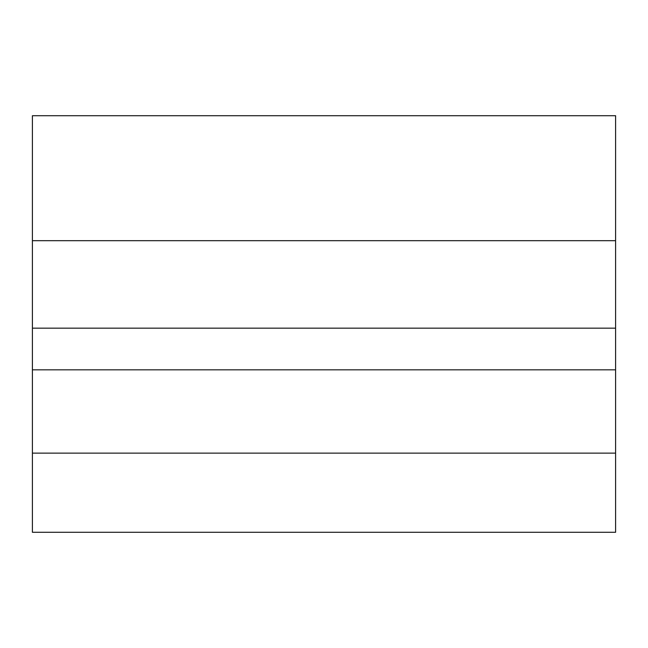 <?xml version="1.0" encoding="UTF-8"?>
<svg xmlns="http://www.w3.org/2000/svg" width="648" height="648" viewBox="0 0 648 648"><rect width="100%" height="100%" fill="white"/><g stroke="black" fill="none" stroke-linecap="round" stroke-linejoin="round"><path stroke-width="0.97" d="M32.4 532.283L615.6 532.283L615.6 453.138L32.4 453.138L32.4 532.283M32.4 240.683L615.6 240.683L615.6 115.717L32.4 115.717L32.4 453.138M32.4 369.822L615.6 369.822L615.6 453.138M32.4 328.163L615.6 328.163L615.6 369.822M615.6 240.683L615.6 328.163"/></g></svg>

